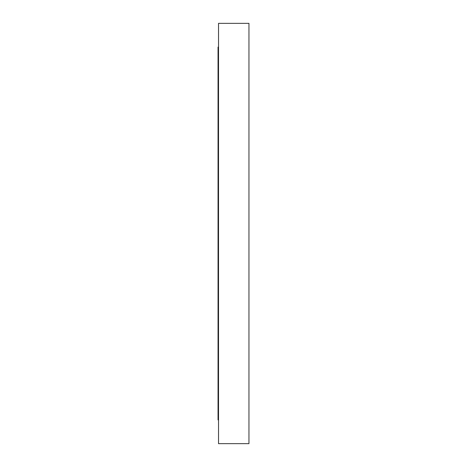 <?xml version="1.0" encoding="UTF-8"?>
<svg xmlns="http://www.w3.org/2000/svg" width="467" height="467" viewBox="0 0 467 467"><rect width="100%" height="100%" fill="white"/><g stroke="black" fill="none" stroke-linecap="round" stroke-linejoin="round"><path stroke-width="0.7" d="M248.952 288.145L248.952 300.509L248.952 288.145M248.952 386.565L248.952 398.923L248.952 386.565M218.521 398.923L218.521 386.565L218.521 398.923M218.521 300.509L218.521 288.145L218.521 300.509M218.048 419.88L218.521 419.88L218.048 419.88L218.048 47.12L218.048 419.88M218.521 47.12L218.048 47.12L218.521 47.12M218.521 443.65L248.952 443.65L248.952 23.35L218.521 23.35L218.521 443.65L218.521 23.35L248.952 23.35L248.952 443.65L218.521 443.65"/></g></svg>

